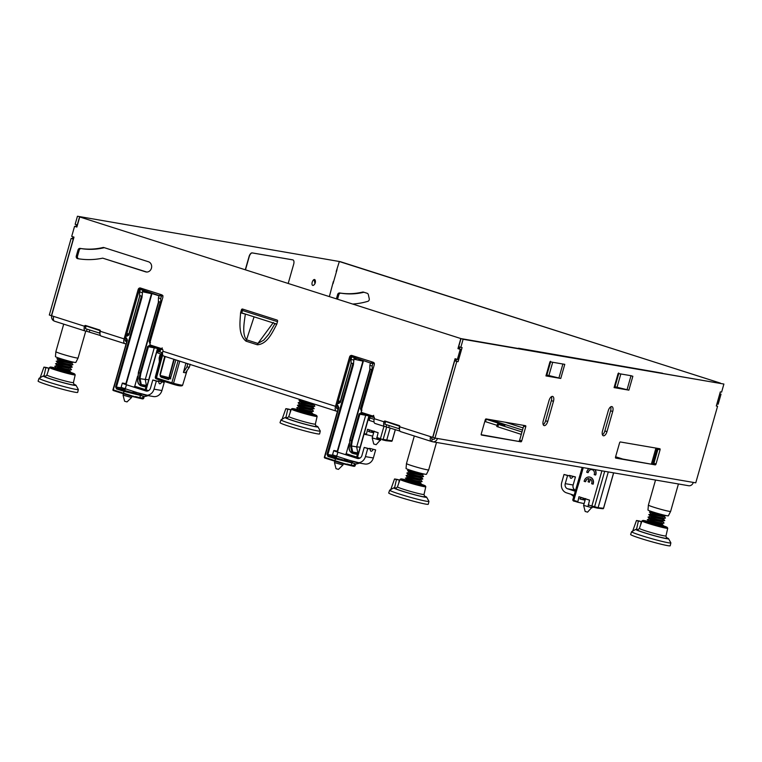 <?xml version="1.0" encoding="UTF-8"?>
<svg xmlns="http://www.w3.org/2000/svg" width="762" height="762" viewBox="0 0 762 762"><rect width="100%" height="100%" fill="white"/><g stroke="black" fill="none" stroke-linecap="round" stroke-linejoin="round"><path stroke-width="1.14" d="M521.284 434.388L496.776 426.491L497.462 424.072L504.892 425.291L485.68 419.09M369.256 420.157L368.075 419.776M337.442 411.318L336.423 411.137A4.62 2.191 107.7 0 1 336.29 411.109A4.62 2.191 107.7 0 1 335.518 406.327L349.587 356.94A2.096 1.848 99.7 0 1 351.92 355.483L373.066 362.226A2.096 1.848 99.7 0 1 374.256 364.808L361.331 410.166A2.096 1.848 99.7 0 0 362.522 412.747L373.085 416.119A2.096 1.848 99.7 0 1 374.275 418.7A4.62 2.191 107.7 0 0 375.047 423.472A4.62 2.191 107.7 0 0 375.19 423.501L384.6 426.51M161.411 354.111L157.772 352.949L158.896 348.996M157.839 352.711L156.658 352.33M126.025 343.862L125.006 343.691A4.62 2.191 107.7 0 1 124.863 343.652A4.62 2.191 107.7 0 1 124.101 338.88L138.17 289.484A2.096 1.848 99.7 0 1 140.503 288.036L161.649 294.78A2.096 1.848 99.7 0 1 162.83 297.361L149.914 342.719A2.096 1.848 99.7 0 0 151.095 345.291L161.668 348.663A2.096 1.848 99.7 0 1 162.858 351.244A4.62 2.191 107.7 0 0 163.63 356.016A4.62 2.191 107.7 0 0 163.763 356.054L336.147 411.051M100.422 335.528L86.497 331.232L87.087 329.184M85.087 330.956L54.626 321.231A4.62 2.191 -72.3 0 1 54.483 321.193A4.62 2.191 -72.3 0 1 53.711 316.421L84.458 326.231A4.62 2.191 107.7 0 0 85.22 331.003A4.62 2.191 107.7 0 0 85.363 331.041L86.497 331.232M431.711 437.017A2.096 0.991 -72.3 0 0 432.102 439.026A2.096 0.991 -72.3 0 0 432.168 439.045L431.768 441.512L432.302 441.684A4.62 4.058 -80.3 0 0 432.787 441.798A4.62 4.058 -80.3 0 0 437.445 438.483L434.969 438.064L456.79 361.455L458.076 361.674L462.096 347.558L460.81 347.339L463.115 339.281L723.9 384.048L461 338.604L458.695 346.672L460.81 347.339M431.768 441.512L431.473 441.465A4.62 2.191 107.7 0 1 431.34 441.427A4.62 2.191 107.7 0 1 430.568 436.655L432.683 437.331L455.076 358.712L457.371 359.435L460.238 349.358L457.952 348.625L460.82 338.547L79.734 216.96L76.867 227.047L74.571 226.314L71.704 236.391L73.99 237.125L51.597 315.744L53.711 316.421M399.936 431.092L386.01 426.796L386.601 424.739M374.275 418.7L383.962 421.786A4.62 2.191 107.7 0 0 384.734 426.558A4.62 2.191 107.7 0 0 384.877 426.596L386.01 426.796M374.018 421.938L369.189 420.395L370.313 416.452M497.091 425.367L484.813 421.453M125.425 341.119L126.711 341.443L125.568 341.224M158.525 350.291L157.343 349.91M159.096 350.73L158.458 350.53L159.096 350.73M369.941 417.738L368.76 417.357M374.123 419.329L369.875 417.976L374.123 419.329M432.464 439.093L432.987 439.264A2.096 1.848 99.7 0 0 435.226 438.102M497.462 424.072L521.97 431.968M368.922 416.804L370.103 417.176M157.505 349.348L158.686 349.729M432.787 441.798L688.638 485.727A4.62 4.058 -80.3 0 0 693.296 482.413L695.763 482.832L717.585 406.222L716.299 406.003L720.319 391.897L721.604 392.116L723.9 384.048M54.169 321.031A4.62 4.058 99.7 0 1 51.692 315.782M85.544 327.984A2.096 0.991 -72.3 0 1 85.639 326.431L84.458 326.231A1.048 0.924 99.7 0 1 85.62 325.507L99.717 330.003A1.048 0.924 99.7 0 1 100.317 331.289A4.62 2.191 107.7 0 0 101.079 336.061A4.62 2.191 107.7 0 0 101.222 336.099L124.73 343.595M385.801 421.272A1.048 0.924 -80.3 0 0 385.153 421.996A2.096 0.991 107.7 0 0 385.048 423.539M431.197 441.379L400.736 431.654A4.62 2.191 -72.3 0 1 400.593 431.625A4.62 2.191 -72.3 0 1 399.821 426.844L430.568 436.655M138.17 289.484L139.351 289.693L125.282 339.08A2.096 0.991 107.7 0 0 125.635 341.252A2.096 0.991 107.7 0 0 125.692 341.271M349.587 356.94L350.768 357.14L336.699 406.537A2.096 0.991 107.7 0 0 337.052 408.708A2.096 0.991 107.7 0 0 337.118 408.718M602.532 430.882A4.724 2.238 107.7 0 0 603.313 435.759A4.724 2.238 107.7 0 0 606.971 431.644L612.715 411.48A4.724 2.238 107.7 0 0 611.934 406.603A4.724 2.238 107.7 0 0 608.276 410.718L602.532 430.882M560.813 378.257L564.775 364.341L549.964 361.798L545.944 375.914L560.756 378.457L546.621 374.99M547.726 421.472A4.724 2.238 107.7 0 1 544.068 425.587A4.724 2.238 107.7 0 1 543.287 420.71L549.031 400.545A4.724 2.238 107.7 0 1 552.688 396.43A4.724 2.238 107.7 0 1 553.469 401.307L547.726 421.472L545.611 420.795A4.724 2.238 -72.3 0 1 543.201 424.663M520.951 441.827A1.048 0.495 107.7 0 0 521.732 440.903L525.751 426.787A1.048 0.495 107.7 0 0 525.58 425.71A1.048 0.495 107.7 0 0 525.551 425.701L486.051 418.919A1.048 0.495 107.7 0 0 485.27 419.843L481.251 433.949A1.048 0.495 107.7 0 0 481.422 435.035A1.048 0.495 107.7 0 0 481.46 435.045L520.951 441.827L481.193 434.692M655.253 464.877A1.048 0.495 107.7 0 0 656.034 463.963L660.054 449.847A1.048 0.495 107.7 0 0 659.873 448.761A1.048 0.495 107.7 0 0 659.844 448.751L620.344 441.97A1.048 0.495 107.7 0 0 619.563 442.893L615.544 457.01A1.048 0.495 107.7 0 0 615.715 458.095A1.048 0.495 107.7 0 0 615.753 458.105L655.253 464.877L615.486 457.743M614.763 386.686L628.888 390.154L614.077 387.61L618.096 373.494L631.422 375.78M720.414 383.143L340.528 261.737L339.338 261.528L336.194 271.529M716.88 403.974L718.156 404.212L721.033 394.125L719.795 393.735M336.442 298.694L337.642 294.494A2.096 1.848 99.7 0 1 339.738 292.979A74.124 65.141 99.7 0 0 362.607 292.075L363.798 292.284A2.096 1.848 99.7 0 1 363.941 292.256M363.798 292.284A74.124 65.141 99.7 0 1 340.928 293.189A2.096 1.848 99.7 0 0 338.823 294.694L337.585 299.056M51.606 315.725L49.311 315.02L71.133 238.411L73.428 239.116M73.466 238.963L71.133 238.411M72.419 238.63L72.942 236.791M75.857 226.552L76.381 224.695M77.448 225L75.152 224.295L77.448 216.237L340.347 261.68L77.448 216.237M385.153 421.996L383.962 421.786A1.048 0.924 99.7 0 1 385.134 421.062L399.231 425.558A1.048 0.924 99.7 0 1 399.821 426.844M76.295 256.022L78.038 249.926A2.096 1.848 99.7 0 1 80.134 248.412A74.124 65.141 99.7 0 0 103.003 247.507A2.096 1.848 99.7 0 1 103.889 247.545L148.466 261.766A5.248 4.61 99.7 0 1 151.514 267.9A5.248 4.61 99.7 0 1 146.142 271.977A5.248 4.61 99.7 0 1 145.599 271.844L102.708 258.156A84.62 74.362 99.7 0 1 77.781 258.67A84.62 74.362 99.7 0 1 77.705 258.651A2.096 1.848 99.7 0 1 76.295 256.022L77.486 256.223L79.219 250.127A2.096 1.848 99.7 0 1 81.324 248.622A74.124 65.141 99.7 0 0 104.194 247.717A2.096 1.848 99.7 0 1 104.337 247.688M254.079 316.84L246.545 339.804C241.868 334.023 244.221 322.631 245.345 314.077L240.582 312.811L241.44 309.791A1.048 0.924 99.7 0 1 242.611 309.067L276.987 320.03A1.048 0.924 99.7 0 1 277.587 321.326L276.72 324.345C272.301 332.451 267.481 343.967 257.385 344.795L246.012 341.166L246.545 339.804L257.927 343.433A3.572 1.686 107.7 0 0 257.385 344.795M86.287 325.717A1.048 0.924 -80.3 0 0 85.639 326.431M434.969 438.064L432.854 437.388L454.676 360.778L456.79 361.455M456.486 359.159L455.962 360.998L454.676 360.778M459.934 347.062L459.41 348.92M606.971 431.644L604.857 430.968A4.724 2.238 -72.3 0 1 602.447 434.835M604.857 430.968L610.6 410.804A4.724 2.238 -72.3 0 0 610.686 406.851M560.756 378.457L546.678 375.723M551.44 396.688A4.724 2.238 -72.3 0 1 551.355 400.641L545.611 420.795M523.704 425.377A1.048 0.495 -72.3 0 1 523.637 426.12L519.617 440.226A1.048 0.495 -72.3 0 1 518.836 441.15M653.139 464.21A1.048 0.495 -72.3 0 0 653.92 463.286L657.939 449.17L660.054 449.847M657.997 448.437A1.048 0.495 -72.3 0 1 657.939 449.17M628.888 390.154L614.81 387.439L618.706 373.742M721.033 394.125L719.842 393.925L716.975 404.003M720.423 383.115L339.338 261.528M333.327 281.607L329.394 296.447M362.607 292.075A2.096 1.848 99.7 0 1 363.493 292.113L367.132 293.265A2.096 1.848 99.7 0 1 368.351 294.694L369.246 298.704A2.096 1.848 99.7 0 1 367.846 301.323A84.62 74.362 99.7 0 1 353.13 304.019M333.032 283.683L337.052 269.567M77.267 224.971L79.562 216.913M51.425 315.697L73.247 239.087M139.351 289.693A2.096 1.848 99.7 0 1 140.951 288.179M76.914 226.885L74.571 226.314M460.82 338.547L79.734 216.96M459.667 346.977L459.134 348.834L457.952 348.625M457.371 359.435L458.553 359.645L461.429 349.558L459.134 348.834M456.219 359.073L455.686 360.95M350.768 357.14A2.096 1.848 99.7 0 1 352.377 355.625M146.742 272.034L102.708 258.156M78.743 258.823A2.096 1.848 99.7 0 1 77.486 256.223M241.44 309.791L242.63 309.991A1.048 0.924 99.7 0 1 243.269 309.277M242.63 309.991L241.764 313.02L240.582 312.811C240.03 322.155 238.03 334.566 246.012 341.166M463.115 339.281L461 338.604M458.076 361.674L455.962 360.998M716.347 405.832L717.585 406.222M561.184 363.731L563.28 364.084M550.526 361.283L546.668 375.742L546.002 375.714M546.668 375.742L550.574 362.036L549.907 362.007M629.326 375.428L632.851 376.247L628.945 389.953M618.039 373.704L618.715 373.732L618.658 372.98M614.134 387.41L614.81 387.439L618.715 373.732M461.429 349.558L460.238 349.358M276.72 324.345L274.93 323.64L268.738 334.242L263.766 340.109L257.927 343.433L273.348 322.517M313.706 279.749A3.086 1.457 107.7 0 0 311.982 283.674A3.086 1.457 107.7 0 0 313.62 285.188A3.086 1.457 107.7 0 0 313.639 285.178A4.41 4.41 0 0 0 315.211 280.264A3.086 1.457 107.7 0 0 313.706 279.749A4.41 3.277 54.4 0 1 314.716 282.807M243.392 313.43L241.764 313.02M145.228 389.592L146.399 385.458L141.303 384.543L140.503 384.905L142.589 386.305A0.629 0.543 -77.9 0 0 143.246 385.848L141.303 384.543M146.114 386.467L145.418 386.906L146.114 386.467L143.246 385.848M124.568 388.258L125.159 389.544M159.972 295.904L144.58 290.598L144.694 291.246L143.532 291.979L143.837 289.798L142.665 290.16L141.999 297.332L141.475 296.085L140.141 295.656L139.608 296.57L128.949 334.966L127.073 336.128L128.635 334.842L139.675 296.085M124.663 389.477L117.024 388.41L116.557 388.963L115.605 386.896L116.424 387.115L141.999 297.332M140.084 394.745L117.024 388.41L116.424 387.115L123.073 388.048M158.439 302.076L138.351 372.589L137.703 381.667L138.436 383.753L140.865 385.753C137.655 384.362 136.922 380.019 138.665 372.713L158.906 301.647L158.372 302.562L158.429 297.828L159.115 295.408L161.43 296.151L162.716 295.751M162.23 295.104L162.077 295.618L159.115 295.408M158.429 297.828L160.734 298.571L160.772 303.324L160.239 302.076L158.906 301.647L158.372 302.562L138.427 372.599L140.037 373.151L147.618 346.539L149.6 346.034L149.485 345.377L147.618 346.539M134.483 392.954L132.893 392.697C129.769 392.249 121.339 389.563 124.12 389.896L124.035 390.192M123.663 389.934L124.53 389.944M141.503 395.668L124.044 391.354L124.511 390.792M145.885 389.801L147.085 385.572L146.399 385.458L145.266 379.447L139.151 378.552L140.503 384.905M139.151 378.552L140.037 373.151L140.856 373.37L148.438 346.758L157.524 348.453M155.362 347.377L154.2 348.101L145.266 379.447L147.733 379.619M157.496 348.548L147.085 385.572L146.285 385.201M139.189 398.135L142.027 398.802L143.342 396.211M116.557 388.963L124.044 391.354L123.52 393.173L139.122 398.126A0.629 0.543 -76.9 0 0 139.817 397.688L135.379 396.535M133.76 396.24L133.417 396.764L142.065 398.812M136.912 397.564L133.417 396.764M140.465 395.335A0.629 0.543 -81.9 0 1 140.437 395.516L139.817 397.688L142.637 398.002M113.005 389.811A0.629 0.562 -77.4 0 0 113.338 390.544M123.52 393.173L113.014 389.782L113.357 390.554L123.615 393.821L123.52 393.173L123.644 393.83L133.426 396.773L113.367 390.554A0.629 0.629 0 0 1 112.947 389.773L127.435 340.1L126.492 338.042L126.606 338.699L125.654 337.776M127.197 339.985L126.597 338.69L125.492 338.338L126.597 338.69L127.197 339.985L113.014 389.782M149.59 346.034L160.734 349.587L149.6 346.034L149.485 345.377L160.63 348.939L162.268 347.92M142.161 288.56L141.98 289.208L143.837 289.798M126.387 335.204L127.54 335.566L128.711 334.842L139.608 296.57M162.077 295.618L162.944 295.685M160.772 303.324L149.866 341.595L149.047 341.376L150 343.433M150.219 341.643L150.457 342.881M139.608 296.304L139.656 291.846L141.97 292.579M141.703 288.96L140.351 289.427L142.665 290.16M139.656 291.846L140.351 289.427M160.734 298.571L161.43 296.151M131.531 397.545L123.053 395.135L124.597 401.231L127.016 401.917L131.54 397.545L131.883 396.326M122.32 383.143L121.168 387.172A8.401 0.486 15.9 0 0 125.301 388.801L144.675 394.983A8.401 7.382 -80.3 0 0 145.552 395.192A8.401 7.382 -80.3 0 0 154.019 389.163L156.324 381.105L152.8 379.981L150.505 388.039A4.201 3.686 -80.3 0 1 146.266 391.058A4.201 3.686 -80.3 0 1 145.828 390.944L126.444 384.762A8.401 0.486 15.9 0 1 122.32 383.143A8.401 0.486 15.9 0 1 126.273 383.838M164.221 382.457L158.144 380.895L164.221 382.457L161.925 390.525A8.401 7.382 99.7 0 1 153.457 396.554L145.552 395.192M134.75 386.248L148.523 390.639M161.668 382.019A3.153 1.495 107.7 0 1 159.601 383.772A3.153 1.495 107.7 0 1 158.877 381.543L156.324 381.105M158.877 381.543L152.8 379.981M356.645 457.048L357.826 452.914L352.72 451.999L351.92 452.361L354.006 453.752A0.629 0.543 -77.9 0 0 354.663 453.304L352.711 451.999L351.434 445.96L350.577 446.008L351.92 452.361M357.54 453.923L356.835 454.352L357.54 453.923L354.663 453.304M335.985 455.714L336.575 457M371.399 363.36L355.997 358.045L356.121 358.702L354.949 359.426L355.254 357.254L354.082 357.616L353.425 364.788L352.892 363.541L351.558 363.112L351.025 364.026L340.366 402.412L338.499 403.574L340.052 402.288L351.092 363.541M336.08 456.933L328.441 455.857L327.974 456.409L327.031 454.352L327.851 454.571L353.425 364.788M351.501 462.201L328.441 455.857L327.851 454.571L334.489 455.505M369.856 369.532L349.777 440.045L349.12 449.123L349.863 451.209L352.282 453.209C349.082 451.818 348.348 447.475 350.082 440.169L370.322 369.103L369.799 370.008L369.846 365.284L370.532 362.864L372.847 363.598L374.132 363.207M373.647 362.56L373.504 363.074L370.532 362.864M369.846 365.284L372.161 366.017L372.189 370.77L371.666 369.522L370.322 369.103L369.799 370.008L349.844 440.045L351.453 440.607L359.035 413.995L361.026 413.49L360.902 412.833L359.035 413.995M345.9 460.41L344.31 460.153C341.195 459.705 332.756 457.01 335.537 457.352L335.451 457.648M335.08 457.381L335.947 457.39M352.92 463.125L335.461 458.8L335.928 458.248M350.577 446.008L351.453 440.607L352.273 440.827L359.855 414.214L368.941 415.909M352.273 440.827L351.434 445.96L356.683 446.903L357.826 452.914L358.502 453.028L357.702 452.657M366.789 414.823L365.617 415.557L356.683 446.903L359.15 447.075M350.615 465.592L353.444 466.249L354.759 463.667M327.974 456.409L335.461 458.8L334.947 460.629L350.539 465.572A0.629 0.543 -76.9 0 0 351.234 465.134L346.796 463.991M345.176 463.696L344.834 464.22L353.482 466.258M348.339 465.02L335.061 461.286L334.947 460.629L335.061 461.286L344.843 464.22M351.882 462.791A0.629 0.543 -81.9 0 1 351.853 462.972L351.234 465.134L354.054 465.458M338.604 407.47L324.431 457.229A0.629 0.562 -77.4 0 0 324.755 457.991L335.032 461.277L324.774 458L324.669 457.352L334.947 460.629M338.023 406.146L338.547 407.432L337.909 405.498L338.023 406.146L337.071 405.232M361.007 413.48L372.294 417.071L373.856 416.633M372.142 417.033L361.026 413.49L360.902 412.833L372.047 416.385L373.685 415.366M353.578 356.016L353.397 356.664L355.254 357.254M337.804 402.65L338.957 403.022L340.128 402.298L351.025 364.026M373.504 363.074L374.361 363.131M372.189 370.77L361.283 409.042L360.464 408.823L361.417 410.889M361.636 409.099L361.883 410.337M351.034 363.76L351.082 359.293L353.387 360.035M353.12 356.406L351.768 356.873L354.082 357.616M351.082 359.293L351.768 356.873M372.161 366.017L372.847 363.598M342.948 465.001L334.47 462.591L336.013 468.678L338.433 469.373L342.957 464.991L343.3 463.782M333.737 450.599L332.594 454.628A8.401 0.486 15.9 0 0 336.718 456.248L356.102 462.429A8.401 7.382 -80.3 0 0 356.978 462.648A8.401 7.382 -80.3 0 0 365.446 456.619L367.741 448.551L364.217 447.427L361.921 455.495A4.201 3.686 -80.3 0 1 357.683 458.505A4.201 3.686 -80.3 0 1 357.245 458.4L337.871 452.218A8.401 0.486 15.9 0 1 333.737 450.599A8.401 0.486 15.9 0 1 337.69 451.285M375.637 449.913L369.56 448.351L375.637 449.913L373.342 457.972A8.401 7.382 99.7 0 1 364.874 464.001L356.978 462.648M346.167 453.704L359.94 458.095M373.085 449.475A3.153 1.495 107.7 0 1 371.018 451.228A3.153 1.495 107.7 0 1 370.294 448.989L367.741 448.551M370.294 448.989L364.217 447.427M580.834 497.338L580.33 499.129L585.102 500.196M608.286 471.935L598.103 507.692L603.514 508.273A0.629 0.562 96.1 0 1 602.809 508.711L597.398 508.13L598.103 507.692L597.398 508.13L598.103 507.692L588.188 504.939L588.264 505.577L589.559 500.12L578.958 496.738L577.748 502.225L575.034 501.358L574.881 500.691L577.586 501.558L577.748 502.225L584.111 503.596M594.808 469.621A5.248 4.61 99.7 0 1 595.665 474.555L595.522 475.059L594.198 474.631L594.341 474.126A3.677 3.229 99.7 0 0 588.178 472.164L588.035 472.669L586.711 472.24L586.854 471.745A5.248 4.61 99.7 0 1 589.083 468.63M595.008 469.649A5.248 4.61 99.7 0 1 595.855 474.583L595.522 475.059M588.178 472.164L588.369 472.192A3.677 3.229 99.7 0 1 591.979 469.544M588.035 472.669L588.369 472.192M585.587 481.232L585.788 481.27A3.677 3.229 99.7 0 1 588.988 478.593A3.677 3.229 99.7 0 0 585.587 481.232L585.445 481.736L584.13 481.317L584.273 480.812A5.248 4.61 99.7 0 1 589.559 477.041A5.248 4.61 99.7 0 1 593.074 483.622L593.131 484.165L593.274 483.66A5.248 4.61 99.7 0 0 589.759 477.079A5.248 4.61 99.7 0 0 589.664 477.06M590.493 479.098L589.388 482.222L590.312 478.984A3.677 3.229 99.7 0 1 591.76 483.203L591.617 483.708L592.931 484.127M589.388 482.222L588.073 481.803L588.997 478.565M576.615 487.27L577.406 487.699L579.12 482.194L578.32 481.775M575.824 501.615L572.957 500.139M575.034 501.358L574.148 501.234L573.996 500.567L574.881 500.691L575.034 501.358L577.739 502.225M603.514 508.273L613.601 472.84M592.084 507.768L583.606 505.358L585.149 511.454L587.569 512.14L592.341 506.882M580.815 497.415L585.854 499.024A8.401 0.486 15.9 0 0 589.559 500.139M569.185 475.736A3.153 1.495 -72.3 0 0 569.366 475.383L575.443 476.945L573.148 485.003A4.201 3.686 99.7 0 0 575.52 490.166L575.558 490.176M575.253 491.242L567.623 488.804A4.201 3.686 -80.3 0 1 565.252 483.651L567.547 475.583L564.023 474.459L561.727 482.527A8.401 7.382 -80.3 0 0 566.471 492.833L574.1 495.271M564.023 474.459L570.1 476.021A3.153 1.495 107.7 0 0 570.824 478.26A3.153 1.495 107.7 0 0 572.891 476.507L575.443 476.945M569.366 475.383L572.891 476.507M567.547 475.583L570.1 476.021M369.418 429.882L368.913 431.673L373.685 432.749M369.399 429.958L374.437 431.568A8.401 0.486 15.9 0 0 378.142 432.683L367.541 429.282L366.332 434.778L366.17 434.111L364.169 433.473M364.407 434.159L372.694 436.15M378.142 432.673L376.838 438.131L376.771 437.493L380.428 438.655L383.943 426.31M382.438 439.855L386.02 440.693L382.438 439.855A0.629 0.543 -76.9 0 0 383.143 439.417L392.097 440.817A0.629 0.562 96.1 0 1 391.392 441.255L385.982 440.684L386.677 440.245L385.982 440.684L386.677 440.245L390.173 427.977M392.097 440.817L395.288 429.606M386.696 426.939L383.143 439.417L376.838 438.131M380.667 440.322L372.189 437.902L373.732 443.998L376.152 444.694L380.924 439.426M655.53 480.041L648.395 505.082A11.544 0.676 15.9 0 0 648.395 505.092A11.544 0.676 15.9 0 0 656.806 508.159A11.544 0.676 15.9 0 0 670.608 511.416A11.544 0.676 15.9 0 0 670.617 511.416L678.428 483.975M648.395 505.092L647.976 510.016A10.601 0.619 15.9 0 0 655.701 512.836A10.601 0.619 15.9 0 0 668.369 515.826L670.608 511.416M414.318 435.997L406.47 463.553A11.544 0.676 15.9 0 0 406.47 463.563A11.544 0.676 15.9 0 0 414.88 466.63A11.544 0.676 15.9 0 0 428.682 469.887A11.544 0.676 15.9 0 0 428.682 469.878L436.502 442.436M406.47 463.563L406.051 468.487A10.601 0.619 15.9 0 0 413.776 471.307A10.601 0.619 15.9 0 0 426.444 474.297L428.682 469.887M78.076 358.026L75.838 362.436A10.601 0.619 15.9 0 1 63.17 359.445A10.601 0.619 15.9 0 1 55.445 356.626L55.864 351.701A11.544 0.676 15.9 0 0 55.864 351.701A11.544 0.676 15.9 0 0 64.275 354.768A11.544 0.676 15.9 0 0 78.076 358.026L85.744 331.108M312.791 403.612L299.047 400.326L312.096 403.384M301.123 401.907L314.249 404.07M299.333 402.993C293.922 401.564 309.01 405.917 313.782 406.232L314.877 406.089L313.477 404.546M300.942 402.536L312.687 404.908L313.725 404.203M299.304 403.098C293.894 401.66 308.981 406.022 313.753 406.337L314.849 406.136M296.208 410.308L298.018 409.851L296.923 407.784L298.914 406.708L297.609 405.365L299.447 404.812L298.361 402.746L300.352 401.669L299.047 400.326M300.409 404.432L312.144 406.803L314.658 406.308M298.618 405.517C293.199 404.079 308.286 408.442 313.068 408.756L314.154 408.613L312.763 407.07M300.228 405.051L311.963 407.422L313.011 406.727M298.59 405.622C293.17 404.184 308.258 408.537 313.039 408.851L314.125 408.651M313.039 408.851L313.944 408.832M297.894 408.041C292.484 406.603 307.572 410.956 312.353 411.27L313.439 411.128L312.049 409.594M299.504 407.575L311.248 409.946L312.296 409.242M311.429 409.318L299.685 406.946M297.866 408.137C292.456 406.708 307.543 411.061 312.325 411.375L313.411 411.175M298.971 409.47L310.705 411.842L313.22 411.356M298.571 410.994L311.629 413.795L312.715 413.652L311.325 412.109M298.79 410.099L310.534 412.461L311.572 411.766M300.552 411.632L312.687 413.699M310.439 414.357L312.506 413.871A12.764 0.743 15.9 0 1 316.678 415.595L317.116 416.366A13.392 0.781 -164.1 0 1 317.125 416.414L317.125 416.414A13.392 0.781 -164.1 0 1 304.086 413.518A13.392 0.781 -164.1 0 1 291.36 409.089A13.392 0.781 -164.1 0 1 291.36 409.08A13.392 0.781 -164.1 0 1 291.398 409.042L292.17 408.613A12.764 0.743 15.9 0 0 292.141 408.651A12.764 0.743 15.9 0 0 304.286 412.88A12.764 0.743 15.9 0 0 316.687 415.642A12.764 0.743 15.9 0 0 316.678 415.595M650.653 512.34C645.243 510.902 660.33 515.255 665.112 515.569L666.007 515.55M650.624 512.435C645.214 511.007 660.302 515.36 665.083 515.674L666.14 515.579M646.814 522.161L648.624 521.713L647.529 519.646L649.519 518.57L648.214 517.227L650.234 516.045L648.967 514.607L650.777 514.15L649.681 512.083L653.377 512.121M651.729 513.769L663.464 516.141L665.978 515.645M649.938 514.855C644.519 513.426 659.616 517.779 664.388 518.093L665.474 517.95L664.083 516.407M651.548 514.388L663.292 516.76L664.331 516.064M649.91 514.96C644.49 513.521 659.587 517.874 664.359 518.189L665.445 517.998M651.005 516.284L662.75 518.655L665.264 518.17M649.214 517.379C643.804 515.941 658.892 520.294 663.673 520.608L664.759 520.465L663.369 518.932M650.834 516.912L662.569 519.284L663.616 518.579M649.186 517.474C643.776 516.045 658.863 520.398 663.645 520.713L664.731 520.513M663.645 520.713L664.54 520.694M648.5 519.894C643.09 518.465 658.178 522.818 662.95 523.132L664.045 522.989L662.645 521.446M650.11 519.436L661.854 521.808L662.892 521.103M662.035 521.179L650.291 518.808M648.472 519.998C643.061 518.56 658.149 522.923 662.921 523.237L664.016 523.037M649.576 521.322L661.311 523.694L663.826 523.208M649.167 522.856L662.235 525.656L663.321 525.504L661.93 523.97M649.395 521.951L661.13 524.323L662.178 523.618M651.148 523.484L663.292 525.551M661.045 526.218L663.111 525.732A12.764 0.743 15.9 0 1 667.283 527.456L667.712 528.228A13.392 0.781 -164.1 0 1 667.722 528.276L667.722 528.276A13.392 0.781 -164.1 0 1 654.691 525.37A13.392 0.781 -164.1 0 1 641.966 520.941L641.966 520.941A13.392 0.781 -164.1 0 1 642.004 520.903L639.413 528.39A13.802 0.8 15.9 0 0 652.529 532.962A13.802 0.8 15.9 0 0 665.969 535.953L666.483 537.858M408.727 470.802C403.317 469.373 418.405 473.726 423.177 474.04L424.082 474.012M408.699 470.906C403.288 469.468 418.376 473.821 423.148 474.135L424.205 474.04M404.879 480.632L406.87 479.555L405.594 478.107L407.413 477.66L406.317 475.593L408.308 474.516L407.032 473.069L409.023 471.992L407.756 470.554L411.451 470.583M409.794 472.23L421.538 474.602L424.053 474.116M408.003 473.326C402.593 471.888 417.681 476.24 422.462 476.555L423.548 476.412L422.158 474.878M409.623 472.859L421.357 475.231L422.405 474.526M407.975 473.421C402.565 471.992 417.652 476.345 422.434 476.66L423.52 476.46M409.08 474.755L420.824 477.126L423.329 476.641M407.289 475.84C401.879 474.412 416.966 478.765 421.748 479.079L422.834 478.936L421.434 477.393M408.899 475.383L420.643 477.755L421.691 477.05M407.26 475.945C401.85 474.507 416.938 478.869 421.719 479.184L422.805 478.984M421.719 479.184L422.615 479.155M406.575 478.365C401.155 476.926 416.243 481.289 421.024 481.603L422.11 481.451L420.719 479.917M408.184 477.898L419.929 480.27L420.967 479.565M420.1 479.641L408.365 477.269M406.546 478.46C401.126 477.031 416.214 481.384 420.995 481.698L422.081 481.498M407.641 479.793L419.386 482.165L421.9 481.679M407.241 481.327L420.31 484.118L421.396 483.975L420.005 482.432M407.47 480.422L419.205 482.794L420.253 482.089M409.223 481.955L421.367 484.022M419.11 484.68L421.176 484.194A12.764 0.743 15.9 0 1 425.358 485.918L425.787 486.689A13.392 0.781 -164.1 0 1 425.796 486.737L425.796 486.737A13.392 0.781 -164.1 0 1 412.756 483.841A13.392 0.781 -164.1 0 1 400.04 479.412A13.392 0.781 -164.1 0 1 400.04 479.403A13.392 0.781 -164.1 0 1 400.069 479.365L400.85 478.936A12.764 0.743 15.9 0 0 400.812 478.974A12.764 0.743 15.9 0 0 412.956 483.203A12.764 0.743 15.9 0 0 425.367 485.966A12.764 0.743 15.9 0 0 425.358 485.918M58.122 358.94C52.711 357.511 67.799 361.864 72.571 362.179L73.476 362.16M58.093 359.045C52.683 357.607 67.77 361.969 72.542 362.283L73.6 362.188M54.273 368.77L56.083 368.322L54.969 366.351L56.988 365.169L55.683 363.836L57.702 362.655L56.426 361.217L58.245 360.759L57.15 358.692L60.846 358.731M59.198 360.378L70.933 362.75L73.447 362.255M57.407 361.464C51.987 360.026 67.075 364.388 71.857 364.703L72.942 364.56L71.552 363.017M59.017 360.998L70.752 363.369L71.799 362.674M57.379 361.569C51.959 360.131 67.046 364.484 71.828 364.798L72.914 364.598M58.474 362.893L70.218 365.265L72.733 364.779M56.683 363.988C51.273 362.55 66.361 366.903 71.142 367.217L72.228 367.074L70.837 365.541M58.303 363.522L70.037 365.893L71.085 365.188M56.655 364.084C51.244 362.655 66.332 367.008 71.114 367.322L72.2 367.122M71.114 367.322L72.009 367.303M55.969 366.503C50.559 365.074 65.646 369.427 70.418 369.741L71.504 369.599L70.114 368.056M57.579 366.046L69.323 368.408L70.361 367.713M69.504 367.789L57.76 365.417M55.94 366.608C50.53 365.169 65.618 369.522 70.39 369.846L71.485 369.646M57.045 367.932L68.78 370.303L71.295 369.818M56.636 369.465L69.704 372.266L70.79 372.113L69.399 370.58M56.864 368.56L68.599 370.932L69.647 370.227M58.617 370.094L70.761 372.161M68.504 372.828L70.58 372.342A12.764 0.743 15.9 0 1 74.752 374.066L75.181 374.837A13.392 0.781 -164.1 0 1 75.19 374.885L75.19 374.885A13.392 0.781 -164.1 0 1 62.16 371.98A13.392 0.781 -164.1 0 1 49.435 367.551L49.435 367.551A13.392 0.781 -164.1 0 1 49.473 367.513L50.244 367.084A12.764 0.743 15.9 0 0 50.206 367.122A12.764 0.743 15.9 0 0 62.351 371.351A12.764 0.743 15.9 0 0 74.762 374.104A12.764 0.743 15.9 0 0 74.752 374.066M396.364 488.061A17.069 0.991 15.9 0 0 394.583 487.794A17.069 0.991 15.9 0 0 393.849 487.823A17.069 0.991 15.9 0 0 393.802 487.88A17.069 0.991 15.9 0 0 410.042 493.528A17.069 0.991 15.9 0 0 426.634 497.224A17.069 0.991 15.9 0 0 426.625 497.167L428.93 501.291A20.422 1.191 -164.1 0 1 428.939 501.358A20.422 1.191 -164.1 0 1 409.061 496.938A20.422 1.191 -164.1 0 1 389.658 490.185A20.422 1.191 -164.1 0 1 389.658 490.176L388.706 492.957A20.574 1.2 15.9 0 0 388.706 492.966A20.574 1.2 15.9 0 0 388.706 492.957A20.574 1.2 15.9 0 0 408.251 499.777A20.574 1.2 15.9 0 0 428.282 504.234A20.574 1.2 15.9 0 0 428.292 504.225M389.658 490.176A20.422 1.191 -164.1 0 1 389.715 490.118L393.849 487.823M394.583 487.794L396.44 479.574L394.535 478.984L390.573 490.08M394.535 478.984A19.802 1.153 -164.1 0 1 397.764 479.546L399.326 480.07L398.745 483.184M428.939 501.358A20.422 1.191 -164.1 0 1 428.939 501.367L428.282 504.234M396.44 479.574A17.707 1.029 -164.1 0 1 399.326 480.07M426.625 497.167A17.069 0.991 15.9 0 0 424.358 496.043M406.737 480.012A12.764 0.743 15.9 0 0 400.85 478.936M406.689 480.174A10.42 0.61 15.9 0 0 403.069 479.622A10.42 0.61 15.9 0 0 403.079 479.66A10.42 0.61 15.9 0 0 412.928 483.051A10.42 0.61 15.9 0 0 423.081 485.356A10.42 0.61 15.9 0 0 423.11 485.318A10.42 0.61 15.9 0 0 420.853 484.28M39.053 378.314L38.1 381.105A20.574 1.2 15.9 0 0 38.1 381.114A20.574 1.2 15.9 0 0 38.1 381.105A20.574 1.2 15.9 0 0 57.655 387.915A20.574 1.2 15.9 0 0 77.686 392.373L78.343 389.506A20.422 1.191 -164.1 0 1 58.455 385.077A20.422 1.191 -164.1 0 1 39.053 378.323A20.422 1.191 -164.1 0 1 39.053 378.314A20.422 1.191 -164.1 0 1 39.11 378.266L43.243 375.971A17.069 0.991 15.9 0 0 43.196 376.018A17.069 0.991 15.9 0 0 59.436 381.676A17.069 0.991 15.9 0 0 76.029 385.362A17.069 0.991 15.9 0 0 76.019 385.305A17.069 0.991 15.9 0 0 73.752 384.181M45.758 376.209A17.069 0.991 15.9 0 0 43.986 375.942L45.834 367.713L43.929 367.132L39.967 378.228M43.929 367.132A19.802 1.153 -164.1 0 1 47.158 367.684L48.73 368.208L48.139 371.323M76.019 385.305L78.324 389.43A20.422 1.191 -164.1 0 1 78.343 389.506M43.986 375.942A17.069 0.991 15.9 0 0 43.243 375.971M45.834 367.713A17.707 1.029 -164.1 0 1 48.73 368.208M56.131 368.151A12.764 0.743 15.9 0 0 50.244 367.084M56.093 368.313A10.42 0.61 15.9 0 0 52.464 367.76A10.42 0.61 15.9 0 0 52.473 367.798A10.42 0.61 15.9 0 0 62.322 371.199A10.42 0.61 15.9 0 0 72.476 373.494A10.42 0.61 15.9 0 0 70.256 372.418M280.988 419.852L280.035 422.634A20.574 1.2 15.9 0 0 280.025 422.643A20.574 1.2 15.9 0 0 280.035 422.634A20.574 1.2 15.9 0 0 299.58 429.454A20.574 1.2 15.9 0 0 319.611 433.911A20.574 1.2 15.9 0 0 319.611 433.902L320.269 431.035A20.422 1.191 -164.1 0 1 300.39 426.615A20.422 1.191 -164.1 0 1 280.978 419.862A20.422 1.191 -164.1 0 1 280.988 419.852A20.422 1.191 -164.1 0 1 281.035 419.795L285.169 417.5A17.069 0.991 15.9 0 0 285.131 417.557A17.069 0.991 15.9 0 0 301.361 423.205A17.069 0.991 15.9 0 0 317.964 426.901A17.069 0.991 15.9 0 0 317.945 426.834A17.069 0.991 15.9 0 0 315.687 425.71M287.684 417.738A17.069 0.991 15.9 0 0 285.912 417.471L287.76 409.242L285.855 408.661L281.892 419.757M285.855 408.661A19.802 1.153 -164.1 0 1 289.093 409.223L290.655 409.746L290.074 412.861M317.945 426.834L320.25 430.968A20.422 1.191 -164.1 0 1 320.269 431.035M285.912 417.471A17.069 0.991 15.9 0 0 285.169 417.5M287.76 409.242A17.707 1.029 -164.1 0 1 290.655 409.746M298.066 409.68A12.764 0.743 15.9 0 0 292.17 408.613M298.018 409.842A10.42 0.61 15.9 0 0 294.389 409.299A10.42 0.61 15.9 0 0 294.399 409.327A10.42 0.61 15.9 0 0 304.248 412.728A10.42 0.61 15.9 0 0 314.411 415.033A10.42 0.61 15.9 0 0 314.439 414.995A10.42 0.61 15.9 0 0 312.182 413.957M631.584 531.705L630.631 534.495A20.574 1.2 15.9 0 0 630.631 534.505A20.574 1.2 15.9 0 0 630.631 534.495A20.574 1.2 15.9 0 0 650.186 541.306A20.574 1.2 15.9 0 0 670.217 545.763L670.874 542.896A20.422 1.191 -164.1 0 1 650.986 538.467A20.422 1.191 -164.1 0 1 631.584 531.714A20.422 1.191 -164.1 0 1 631.584 531.705A20.422 1.191 -164.1 0 1 631.641 531.657L635.775 529.361A17.069 0.991 15.9 0 0 635.727 529.409A17.069 0.991 15.9 0 0 651.967 535.067A17.069 0.991 15.9 0 0 668.56 538.753A17.069 0.991 15.9 0 0 668.55 538.696A17.069 0.991 15.9 0 0 666.283 537.572M638.289 529.6A17.069 0.991 15.9 0 0 636.518 529.333L638.365 521.103L636.461 520.522L632.498 531.619M636.461 520.522A19.802 1.153 -164.1 0 1 639.689 521.075L641.261 521.599L640.671 524.713M668.55 538.696L670.855 542.82A20.422 1.191 -164.1 0 1 670.874 542.896M636.518 529.333A17.069 0.991 15.9 0 0 635.775 529.361M638.365 521.103A17.707 1.029 -164.1 0 1 641.261 521.599M648.672 521.541A12.764 0.743 15.9 0 0 642.776 520.475A12.764 0.743 15.9 0 0 642.747 520.513A12.764 0.743 15.9 0 0 654.882 524.742A12.764 0.743 15.9 0 0 667.293 527.495A12.764 0.743 15.9 0 0 667.283 527.456M648.624 521.703A10.42 0.61 15.9 0 0 644.995 521.151A10.42 0.61 15.9 0 0 645.004 521.189A10.42 0.61 15.9 0 0 654.853 524.589A10.42 0.61 15.9 0 0 665.007 526.885A10.42 0.61 15.9 0 0 665.036 526.856A10.42 0.61 15.9 0 0 662.788 525.809M85.973 325.898L100.336 330.746M125.454 338.49L126.949 338.947M336.871 405.946L338.366 406.394M385.486 421.453L399.65 426.263L398.964 428.682L384.867 424.186L385.553 421.767M241.792 312.915L276.797 324.088M242.478 310.496L277.482 321.669M99.984 333.223L85.354 328.632L86.049 326.212M399.488 428.777L398.964 428.682M126.092 341.338L126.778 338.919M337.509 408.784L338.195 406.365M99.451 333.127L100.136 330.708M657.12 448.285L652.615 464.115M651.424 463.915L655.939 448.085M162.554 352.825L158.858 351.577A17.85 1.038 15.9 0 1 158.848 351.501L159.582 349.215M173.822 359.273L169.269 376.276L169.555 377.857L170.659 378.857M165.211 356.521L160.306 374.723L160.249 376.238L161.192 377.219L159.982 374.666L164.725 356.368M168.583 379.552L168.383 379.495A10.716 0.619 15.9 0 0 168.497 379.533L161.192 377.219M170.774 378.876L169.602 376.333L174.288 359.426M168.383 379.495L170.574 378.057L175.879 359.931M183.442 372.428A14.468 0.838 15.9 0 0 185.471 372.78L189.3 367.294A16.802 0.981 15.9 0 1 186.957 366.884L183.442 372.428L185.89 363.255A14.64 0.848 15.9 0 0 186.985 363.474M185.595 363.026L185.547 363.179A14.64 0.848 15.9 0 0 185.89 363.255L187.719 363.836A16.802 0.981 15.9 0 0 188.795 364.046M187.719 363.836L186.957 366.884M190.214 364.274L189.3 367.294M161.134 355.149A16.802 0.981 15.9 0 0 159.972 354.968L159.163 358.007L159.353 361.836M161.087 355.33L159.972 354.968M245.516 269.681L249.231 256.632A4.201 1.991 -72.3 0 1 252.355 252.946L292.837 259.89A4.201 1.991 -72.3 0 1 292.96 259.928A4.201 1.991 -72.3 0 1 293.665 264.262L288.236 283.312M245.335 269.624L249.05 256.575A4.201 1.991 -72.3 0 1 252.174 252.889L292.665 259.832M518.531 348.224L662.492 373.199L518.465 348.472M486.242 419.262L485.546 421.681M522.513 430.082L489.261 419.471M497.805 426.901L498.491 424.482M693.296 482.413L437.445 438.483M89.792 330.051L89.249 331.965M100.317 331.289L124.101 338.88M162.858 351.244L335.518 406.327M388.763 427.52L389.306 425.606M523.123 427.93L505.168 422.196M612.715 411.48L610.6 410.804M562.861 364.141L558.956 377.847M551.355 400.641L553.469 401.307M519.617 440.226L521.732 440.903M523.637 426.12L525.751 426.787M653.92 463.286L656.034 463.963M627.088 389.544L630.993 375.837M339.738 292.979L340.928 293.189M337.642 294.494L338.823 294.694M103.003 247.507L104.194 247.717M80.134 248.412L81.324 248.622M78.038 249.926L79.219 250.127M548.954 375.39L552.698 362.274M617.096 387.086L620.83 373.971M146.704 272.034L145.599 271.844M369.208 420.138L369.894 417.719M157.782 352.692L158.477 350.272M151.6 293.456A1.048 0.914 -78 0 0 151.505 293.675L125.854 383.734M151.924 293.77L143.532 291.979M159.001 295.818L144.694 291.246L159.001 295.818M144.58 290.598L143.589 290.674M115.605 386.896L141.475 296.085M145.418 386.906L142.542 386.286A0.629 0.543 -77.9 0 0 142.589 386.305L145.466 386.915M140.856 373.37L140.018 378.514L141.294 384.553M142.123 398.821L142.818 398.897A0.629 0.562 96.1 0 0 143.427 398.44L144.008 396.373M142.227 398.821L142.723 398.869A0.629 0.562 96.1 0 0 142.818 398.897L143.656 398.431L144.237 396.411M113.252 389.896L127.435 340.1M160.868 349.625L160.63 348.939L160.868 349.625L162.439 349.177M127.073 336.128L126.206 335.842M160.239 302.076L149.047 341.376M128.54 335.08L126.597 334.461M128.873 334.013L126.902 333.385M125.301 388.801L126.444 384.762M161.925 390.525L154.019 389.163M146.714 391.097L145.828 390.944M147.371 391.058L136.503 387.791C132.083 386.115 133.893 386.429 141.913 388.715L148.285 390.763M147.19 390.401A5.248 2.486 107.7 0 0 146.018 390.696M141.913 388.715A5.248 2.486 107.7 0 0 140.608 389.087M135.598 392.087A1.048 0.495 -72.3 0 1 135.626 392.22L148.457 395.535M140.884 393.773A1.048 0.495 -72.3 0 1 140.913 393.906A5.248 2.486 -72.3 0 0 142.113 395.869C144.161 395.821 142.484 397.488 148.009 395.678M133.255 391.335L135.626 392.22A5.248 2.486 -72.3 0 0 136.598 394.078M142.275 395.907A5.248 2.486 -72.3 0 1 142.113 395.869L136.827 394.183M363.017 360.902A1.048 0.914 -78 0 0 362.931 361.131L337.271 451.19M363.35 361.217L354.949 359.426M355.997 358.045L355.006 358.121M327.031 454.352L352.892 363.541M356.835 454.352L353.968 453.742A0.629 0.543 -77.9 0 0 354.006 453.752L356.883 454.371M357.302 457.257L368.913 416.004M353.549 466.268L354.235 466.344A0.629 0.562 96.1 0 0 354.844 465.887L355.435 463.82M353.644 466.268L354.139 466.325A0.629 0.562 96.1 0 0 354.235 466.344L355.082 465.877L355.654 463.858M324.669 457.352L338.861 407.556M338.004 406.136L336.909 405.794L338.014 406.146L338.547 407.432L324.364 457.229A0.629 0.629 0 0 0 324.774 458M372.17 417.043L372.047 416.385L372.17 417.043L374.313 417.547L372.418 417.1M338.499 403.574L337.623 403.298M371.666 369.522L360.464 408.823M339.957 402.527L338.023 401.907M340.29 401.46L338.328 400.841M336.718 456.248L337.871 452.218M373.342 457.972L365.446 456.619M358.13 458.553L357.245 458.4M353.206 456.933A5.248 2.486 -72.3 0 1 353.368 456.971L347.92 455.238C343.51 453.571 345.31 453.876 353.33 456.171L359.702 458.219M358.616 457.857A5.248 2.486 107.7 0 0 357.435 458.153M353.33 456.171A5.248 2.486 107.7 0 0 352.034 456.543M346.386 454.724L353.368 456.971A5.248 2.486 -72.3 0 1 353.52 457.029M347.015 459.534A1.048 0.495 -72.3 0 1 347.043 459.677L359.874 462.991M352.301 461.22A1.048 0.495 -72.3 0 1 352.33 461.362A5.248 2.486 -72.3 0 0 353.539 463.315C355.578 463.267 353.901 464.944 359.426 463.134M344.672 458.791L347.043 459.677A5.248 2.486 -72.3 0 0 348.024 461.534M353.692 463.353A5.248 2.486 -72.3 0 1 353.539 463.315L348.253 461.629M583.235 499.396L585.159 499.929L583.235 499.396M577.406 487.699L573.767 500.501M573.31 500.91L574.129 501.234L572.729 500.11L582.168 467.449M597.398 508.13L591.96 506.759L591.845 506.111L601.894 470.83M591.941 506.759L593.893 507.321A0.629 0.543 -76.9 0 0 594.56 506.873L604.685 471.316M593.855 507.311A0.629 0.543 -76.9 0 0 593.893 507.321L597.437 508.14M591.96 506.759L591.845 506.111M583.263 467.639L579.12 482.194M565.252 483.651L573.148 485.003M567.623 488.804L575.52 490.166M574.157 490.709A5.248 2.486 -72.3 0 1 574.319 490.747L575.3 491.061L574.157 490.709L575.481 490.442M572.624 490.195L574.319 490.747A5.248 2.486 -72.3 0 1 574.472 490.804M573.253 494.995A1.048 0.495 -72.3 0 1 573.281 495.138L570.909 494.252M574.072 495.386L573.281 495.138A5.248 2.486 -72.3 0 0 573.748 496.51M580.796 497.491L582.682 498.005M371.818 431.94L373.732 432.473L371.818 431.94M366.303 434.769L364.017 434.035M376.828 438.131L380.533 439.303L380.428 438.655M369.38 430.044L371.265 430.559M311.963 407.422L313.068 408.756M310.534 412.461L311.629 413.795M311.601 413.899L309.991 414.357M662.569 519.284L663.673 520.608M661.13 524.323L662.235 525.656M662.207 525.751L660.597 526.218M420.643 477.755L421.748 479.079M419.205 482.794L420.31 484.118M420.281 484.222L418.671 484.68M70.037 365.893L71.142 367.217M68.599 370.932L69.704 372.266M69.675 372.361L68.066 372.828M394.926 488.204A15.897 0.924 15.9 0 0 410.051 493.462A15.897 0.924 15.9 0 0 425.51 496.9M396.069 488.204L397.488 486.861A13.802 0.8 15.9 0 0 397.488 486.861A13.802 0.8 15.9 0 0 410.604 491.433A13.802 0.8 15.9 0 0 424.043 494.424A13.802 0.8 15.9 0 0 424.043 494.414M44.32 376.342A15.897 0.924 15.9 0 0 59.446 381.61A15.897 0.924 15.9 0 0 74.905 385.048M45.463 376.342L46.882 374.999A13.802 0.8 15.9 0 0 46.882 375.009A13.802 0.8 15.9 0 0 46.882 374.999A13.802 0.8 15.9 0 0 59.998 379.571A13.802 0.8 15.9 0 0 73.438 382.562L73.952 384.467M286.245 417.871A15.897 0.924 15.9 0 0 301.381 423.139A15.897 0.924 15.9 0 0 316.84 426.577M287.398 417.881L288.808 416.528A13.802 0.8 15.9 0 0 288.808 416.538A13.802 0.8 15.9 0 0 288.808 416.528A13.802 0.8 15.9 0 0 301.923 421.1A13.802 0.8 15.9 0 0 315.363 424.091L315.878 425.996M636.851 529.733A15.897 0.924 15.9 0 0 651.977 535A15.897 0.924 15.9 0 0 667.445 538.439M639.423 528.38A13.802 0.8 15.9 0 0 639.413 528.39A13.802 0.8 15.9 0 0 639.413 528.399L637.994 529.733M622.421 458.934L615.61 456.762M169.555 377.857A11.344 0.657 15.9 0 0 160.182 375.542M170.25 378.733A10.716 0.619 15.9 0 0 160.258 376.266M162.192 352.663L155.505 377.561L156.486 377.933L156.705 379.009L172.002 383.896A1.048 0.505 107.7 0 0 172.069 383.915L172.907 384.153L173.526 383.324A14.249 0.829 15.9 0 0 182.642 385.115C182.366 386.42 179.127 386.105 172.926 384.162L172.031 383.905A1.048 0.505 107.7 0 1 171.85 382.838L173.526 383.324L179.765 361.169M155.238 377.304A14.249 0.829 15.9 0 0 155.505 377.561A1.048 1.029 -59.1 0 0 155.962 378.714L155.238 377.304L161.82 352.587M156.705 379.009L156.21 378.819A1.048 1.029 -59.1 0 1 155.962 378.714L172.031 383.905M162.687 354.835L156.486 377.933L171.85 382.838L178.137 360.645M172.945 384.172A13.202 0.772 15.9 0 0 181.108 385.582M162.201 349.367L162.677 349.52M159.62 349.234L158.858 351.577M160.62 349.548L159.887 351.977M54.483 321.193L85.22 331.003M101.079 336.061L124.863 343.652M163.63 356.016L336.29 411.109M375.047 423.472L384.734 426.558M400.593 431.625L431.34 441.427M140.599 385.686L142.256 386.21M146.094 389.868L157.705 348.625M141.694 288.998L141.846 288.465M123.053 395.126L123.444 393.763M124.416 390.363L124.892 388.668M126.044 384.639L151.981 293.58M132.912 392.706L133.274 391.439M134.607 386.753L137.589 376.295M147.409 391.049L134.969 387.277M352.015 453.133L353.673 453.666M358.74 453.028L369.132 416.071M358.74 453.038L357.521 457.324M353.111 356.454L353.263 355.911M334.47 462.582L334.861 461.22M335.832 457.81L336.318 456.124M337.461 452.085L363.398 361.026M344.329 460.153L344.691 458.895M346.024 454.209L349.006 443.751M597.494 508.149L602.904 508.73A0.629 0.629 0 0 0 603.58 508.273L613.667 472.859M583.606 505.349L585.454 498.891M574.481 497.091L570.843 494.195M579.768 498.777C581.816 498.739 580.13 500.405 585.664 498.596M386.077 440.703L391.487 441.274A0.629 0.629 0 0 0 392.163 440.827L395.354 429.625M372.189 437.893L374.028 431.435M368.351 431.33C370.389 431.282 368.713 432.949 374.247 431.14M55.864 351.692L63.713 324.145M299.075 400.231L300.885 399.774M424.558 496.319L424.024 494.509L425.796 486.737M400.04 479.403L397.488 486.861M75.19 374.885L73.438 382.562M49.435 367.551L46.882 374.999M317.125 416.414L315.363 424.091M291.36 409.08L288.808 416.528M667.722 528.276L665.969 535.953M642.776 520.475L642.004 520.903M182.642 385.115L187.109 370.427"/></g></svg>
